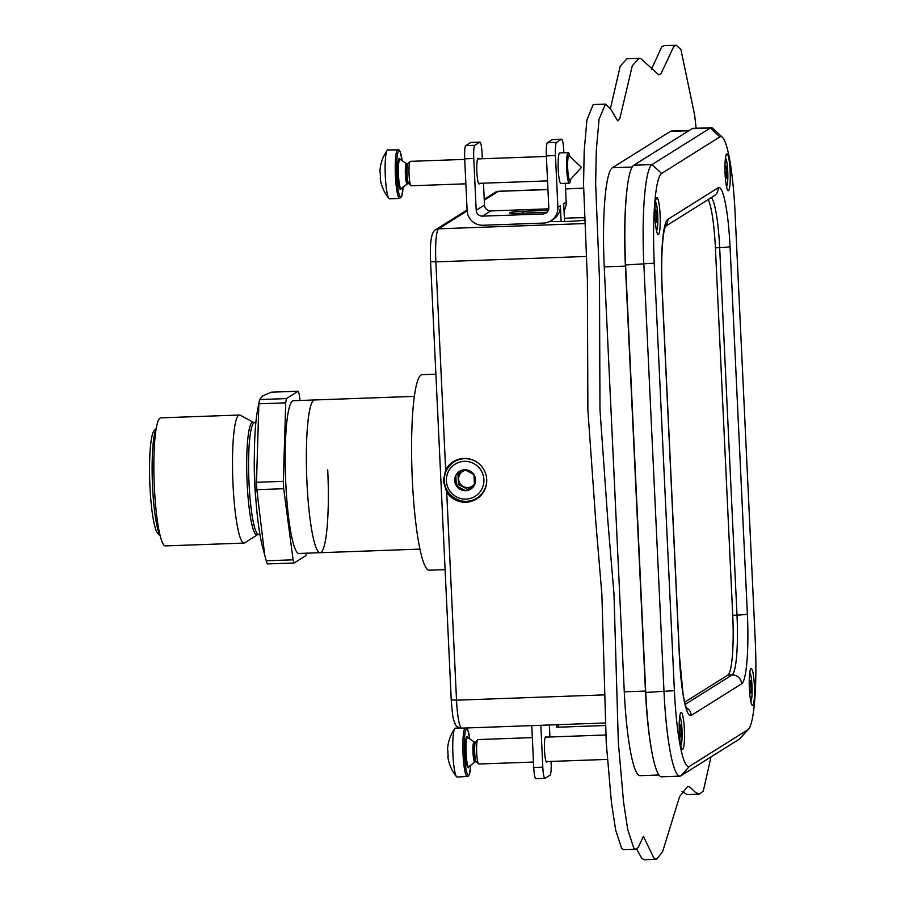 <?xml version="1.0" encoding="UTF-8"?>
<svg xmlns="http://www.w3.org/2000/svg" width="905" height="905" viewBox="0 0 905 905"><rect width="100%" height="100%" fill="white"/><g stroke="black" fill="none" stroke-linecap="round" stroke-linejoin="round"><path stroke-width="1.36" d="M711.025 756.897L703.264 791.083L699.361 794.16L695.538 792.384L689.701 786.977L687.664 786.388L679.576 796.66L662.63 851.673L656.544 859.32L653.795 857.895L643.421 836.401L638.195 847.499L635.83 849.297L633.817 848.132L627.753 829.693L623.545 802.045L618.33 742.179L613.975 593.793L607.889 521.348L599.97 409.524L599.483 279.136L595.648 183.953L596.282 150.615L599.042 119.324L605.445 104.109L610.807 109.358L617.685 120.885L619.914 118.182L632.312 65.703L639.077 58.361L640.808 58.644L658.874 74.877L661.069 73.644L673.75 46.506L676.216 45.25L680.933 49.526L694.678 115.331L696.126 128.25M676.216 45.25L664.112 45.68L661.646 46.936L651.498 69.244M639.077 58.361L626.973 58.791L620.219 66.133L610.389 108.657M605.445 104.109L593.205 104.55L586.938 119.765L584.189 151.056L583.555 184.382L587.39 279.566L587.877 409.954L595.784 521.778L601.87 594.223L606.226 742.609L611.441 802.486L615.649 830.123L621.712 848.562L623.726 849.727L635.83 849.297M636.679 849.037L641.702 858.336L644.439 859.75L656.544 859.32M682.031 791.558L687.257 794.59L699.361 794.16M313.764 400.236A76.427 10.634 87.9 0 0 306.84 479.774A76.427 10.634 87.9 0 0 320.099 552.706A76.427 10.634 -92.1 0 1 306.976 482.84A76.427 10.634 -92.1 0 1 314.601 399.953A76.427 10.634 87.9 0 0 313.764 400.236M327.723 469.831A76.427 10.634 -92.1 0 1 327.972 475.94M327.983 475.962A76.427 10.634 -92.1 0 1 320.099 552.706L419.909 549.12M414.411 396.367L293.424 400.723A76.427 10.634 87.9 0 0 285.799 483.598A76.427 10.634 87.9 0 0 298.922 553.464L320.099 552.706M244.723 542.853A64.074 8.914 87.9 0 0 244.735 542.853A64.074 8.914 87.9 0 0 244.746 542.842A64.074 8.914 87.9 0 1 244.022 543.079A64.074 8.914 87.9 0 1 232.902 481.946A64.074 8.914 87.9 0 1 238.705 415.248A64.074 8.914 87.9 0 1 239.418 415.022A64.074 8.914 87.9 0 1 240.142 415.203L253.423 422.341A56.438 7.851 87.9 0 0 252.167 422.386A56.438 7.851 87.9 0 0 247.156 483.383A56.438 7.851 87.9 0 0 257.461 534.776A56.438 7.851 87.9 0 0 257.473 534.765L244.735 542.853M239.418 415.022L160.762 417.85A64.074 8.914 87.9 0 0 160.049 418.076A64.074 8.914 87.9 0 0 154.246 484.763A64.074 8.914 87.9 0 0 165.355 545.907L244.022 543.079M293.107 559.822L283.695 488.723A93.238 12.975 -92.1 0 1 283.514 485.035A93.238 12.975 -92.1 0 1 283.344 481.324L285.709 402.838A93.238 12.975 -92.1 0 1 286.41 398.596L298.186 391.22L271.33 392.182L262.608 395.971L259.554 399.569A93.238 12.975 87.9 0 0 258.864 403.811L256.5 482.297A93.238 12.975 87.9 0 0 256.669 485.996A93.238 12.975 87.9 0 0 256.85 489.684L264.69 555.059L266.262 560.783A93.238 12.975 87.9 0 0 267.314 563.939L294.159 562.978A93.238 12.975 -92.1 0 1 293.107 559.822L266.262 560.783M283.695 488.723L256.85 489.684M264.69 555.059L262.507 546.801A80.398 11.188 -92.1 0 1 257.597 409.988L259.577 399.467M156.271 428.382L154.144 430.712A51.97 7.229 87.9 0 0 149.778 482.354A51.97 7.229 87.9 0 0 157.843 533.554L160.128 535.726M285.709 402.838L258.864 403.811M286.41 398.596L259.554 399.569M283.344 481.324L256.5 482.297M306.343 553.204A93.238 12.975 -92.1 0 1 305.935 555.591L294.159 562.978M160.015 535.262A55.024 7.659 -92.1 0 1 152.379 482.263A55.024 7.659 -92.1 0 1 156.192 428.846M298.186 391.22A93.238 12.975 -92.1 0 1 299.227 394.365L300.041 400.485M465.917 470.261A8.733 8.62 -122.1 0 0 458.699 479.673A8.733 8.62 -122.1 0 0 474.48 483.813M478.892 463.654A21.403 21.12 -122.1 0 0 444.298 480.77A21.403 21.12 -122.1 0 0 476.845 498.146L479.831 496.268A21.403 21.12 -122.1 0 0 480.691 495.702M474.469 485.023L465.645 490.77L456.324 485.815L455.826 475.272L464.785 469.74L473.971 474.616L474.469 485.023A10.521 10.385 -122.1 0 0 473.982 474.774M465.77 490.691A10.521 10.385 -122.1 0 0 474.344 485.25M456.448 485.883A10.521 10.385 -122.1 0 0 465.509 490.691M455.826 475.419A10.521 10.385 -122.1 0 0 456.312 485.668M464.525 469.752A10.521 10.385 -122.1 0 0 455.95 475.193M473.847 474.548A10.521 10.385 -122.1 0 0 464.785 469.74M457.987 459.48A21.403 21.12 -122.1 0 0 457.104 460.012L454.106 461.878C447.443 466.392 444.163 472.693 444.276 480.804C444.298 496.54 464.016 507.038 476.845 498.146A21.403 21.12 -122.1 0 0 486.042 475.068M467.795 489.401L458.473 484.469L457.975 473.926L464.661 469.684M458.473 484.469L456.324 485.815M457.975 473.926L455.826 475.272M658.444 234.587A18.451 2.568 -92.1 0 1 658.24 234.655A18.451 2.568 -92.1 0 1 655.039 217.042A18.451 2.568 -92.1 0 1 656.713 197.844A18.451 2.568 -92.1 0 1 656.917 197.776A18.451 2.568 -92.1 0 1 660.118 215.379A18.451 2.568 -92.1 0 1 658.444 234.587M726.738 153.929A18.451 2.568 87.9 0 0 725.063 173.138A18.451 2.568 87.9 0 0 728.265 190.74A18.451 2.568 87.9 0 0 728.468 190.684A18.451 2.568 87.9 0 0 730.143 171.475A18.451 2.568 87.9 0 0 726.941 153.861A18.451 2.568 87.9 0 0 726.738 153.929M751.003 668.603A18.451 2.568 -92.1 0 1 751.207 668.535A18.451 2.568 -92.1 0 1 754.408 686.148A18.451 2.568 -92.1 0 1 752.734 705.346A18.451 2.568 -92.1 0 1 752.53 705.414A18.451 2.568 -92.1 0 1 749.34 687.811A18.451 2.568 -92.1 0 1 751.003 668.603M729 156.113A83.034 11.561 -92.1 0 1 735.064 212.505L755.223 639.993A83.034 11.561 -92.1 0 1 754.68 700.527A83.034 11.561 -92.1 0 1 748.525 729.159A83.034 11.561 -92.1 0 1 747.847 729.747L689.565 766.286A83.034 11.561 -92.1 0 1 680.458 747.077A83.034 11.561 -92.1 0 1 674.395 690.685L654.236 263.197A83.034 11.561 -92.1 0 1 654.779 202.663A83.034 11.561 -92.1 0 1 661.612 173.443L719.894 136.893A83.034 11.561 -92.1 0 1 722.462 137.368A83.034 11.561 -92.1 0 1 729 156.113M722.462 137.368L713.185 128.555A92.265 12.84 87.9 0 0 711.341 127.707A92.265 12.84 87.9 0 0 710.323 128.035L652.041 164.586A92.265 12.84 87.9 0 0 644.462 197.052A92.265 12.84 87.9 0 0 643.851 264.305L664.01 691.793A92.265 12.84 87.9 0 0 670.741 754.453A92.265 12.84 87.9 0 0 679.847 776.139A92.265 12.84 87.9 0 0 680.865 775.811L739.147 739.261A92.265 12.84 87.9 0 0 739.905 738.616L748.525 729.159M711.341 127.707L693.083 128.363A92.265 12.84 87.9 0 0 692.065 128.691L710.323 128.035L719.894 136.893M661.612 173.443L652.041 164.586L633.783 165.242A92.265 12.84 87.9 0 0 626.192 197.709A92.265 12.84 87.9 0 0 625.593 264.961L654.236 263.197M674.395 690.685L645.751 692.449A92.265 12.84 87.9 0 0 652.482 755.109A92.265 12.84 87.9 0 0 661.589 776.795L679.847 776.139M682.721 749.261A18.451 2.568 87.9 0 0 684.395 730.052A18.451 2.568 87.9 0 0 681.193 712.439A18.451 2.568 87.9 0 0 680.99 712.507A18.451 2.568 87.9 0 0 679.316 731.715A18.451 2.568 87.9 0 0 682.517 749.329A18.451 2.568 87.9 0 0 682.721 749.261M645.751 692.449L625.593 264.961M633.783 165.242L692.065 128.691M708.219 199.519A55.352 7.704 -92.1 0 1 715.403 247.823L732.733 615.287A55.352 7.704 -92.1 0 1 727.812 675.119L684.712 702.144M679.723 716.602A14.423 2.014 -92.1 0 1 679.904 716.771A14.423 2.014 -92.1 0 1 682.042 730.878A14.423 2.014 -92.1 0 1 680.922 745.109A14.423 2.014 -92.1 0 1 680.752 745.29M679.202 727.349L679.282 725.109L680.243 724.6L681.001 730.448L680.798 736.794L679.768 736.828M681.001 730.448L679.27 730.505M680.798 736.794L679.836 737.292L679.451 734.385M655.458 201.928A14.423 2.014 -92.1 0 1 655.627 202.098A14.423 2.014 -92.1 0 1 657.777 216.205A14.423 2.014 -92.1 0 1 656.645 230.436A14.423 2.014 -92.1 0 1 656.487 230.617M654.937 212.675L655.005 210.435L655.967 209.926L656.725 215.775L656.521 222.121L655.503 222.155M656.725 215.775L655.005 215.831M656.521 222.121L655.559 222.63L655.186 219.711M725.471 158.013A14.423 2.014 -92.1 0 1 725.652 158.183A14.423 2.014 -92.1 0 1 727.79 172.301A14.423 2.014 -92.1 0 1 726.67 186.532A14.423 2.014 -92.1 0 1 726.5 186.713M724.95 168.771L725.029 166.531L725.991 166.022L726.749 171.871L726.545 178.217L725.516 178.251M726.749 171.871L725.018 171.927M726.545 178.217L725.584 178.715L725.199 175.808M749.747 672.687A14.423 2.014 -92.1 0 1 749.917 672.856A14.423 2.014 -92.1 0 1 752.066 686.974A14.423 2.014 -92.1 0 1 750.935 701.194A14.423 2.014 -92.1 0 1 750.777 701.375M749.227 683.445L749.295 681.193L750.268 680.696L751.014 686.544L750.811 692.891L749.793 692.925M751.014 686.544L749.295 686.601M750.811 692.891L749.849 693.388L749.476 690.481M435.882 374.184L422.137 374.681A97.819 13.609 87.9 0 0 421.063 375.032A97.819 13.609 87.9 0 0 412.194 476.856A97.819 13.609 87.9 0 0 429.162 570.195L445.102 569.63M651.804 751.535A91.71 12.761 -92.1 0 1 645.457 691.058L624.28 691.816A91.71 12.761 87.9 0 0 630.977 754.103A91.71 12.761 87.9 0 0 640.027 775.664L658.919 774.985M624.28 691.816L604.246 266.885L625.423 266.127A91.71 12.761 -92.1 0 1 626.022 199.258A91.71 12.761 -92.1 0 1 626.803 191.272M632.188 167.04L612.391 167.753A91.71 12.761 87.9 0 0 604.845 200.028A91.71 12.761 87.9 0 0 604.246 266.885M455.091 460.668A22.014 21.731 -122.1 0 0 452.613 462.919M443.269 481.064L445.656 469.876A22.014 21.731 57.9 0 1 486.72 479.571A22.014 21.731 57.9 0 1 446.708 492.162L443.269 481.064M564.381 218.354A20.792 1.652 177.3 0 1 572.888 217.901A20.792 1.652 177.3 0 1 584.257 217.8M584.347 220.209A20.792 1.652 177.3 0 1 567.254 221.442A20.792 1.652 177.3 0 1 550.364 221.125M625.423 266.127L645.457 691.058M612.391 167.753L670.322 131.429L688.773 130.761M689.271 130.456L671.34 131.089A91.71 12.761 87.9 0 0 670.322 131.429M475.261 499.04A22.014 21.731 -122.1 0 0 478.36 497.784M546.349 737.123A12.84 1.787 87.9 0 0 545.783 736.534A12.84 1.787 87.9 0 0 545.647 736.58A12.84 1.787 87.9 0 0 544.482 749.94A12.84 1.787 87.9 0 0 546.711 762.191A12.84 1.787 87.9 0 0 546.846 762.146A12.84 1.787 87.9 0 0 547.231 761.558M551.088 761.422L551.111 761.976A12.229 1.697 -92.1 0 1 551.032 770.89A12.229 1.697 -92.1 0 1 550.025 775.189L545.048 778.323A12.229 1.697 -92.1 0 1 544.912 778.357A12.229 1.697 -92.1 0 1 543.701 775.483A12.229 1.697 -92.1 0 1 542.808 767.18L533.735 767.508A12.229 1.697 87.9 0 0 534.629 775.811A12.229 1.697 87.9 0 0 535.839 778.685L544.912 778.357M549.369 724.984L549.935 736.987M540.839 725.29L542.808 767.18M533.735 767.508L531.767 725.618M460.102 727.982L455.373 728.152A24.458 3.405 87.9 0 0 455.102 728.242A24.458 3.405 87.9 0 0 454.774 728.582A39.741 39.741 0 0 0 447.534 750.188A39.616 3.145 -2.7 0 0 447.885 750.596A10.996 1.527 87.9 0 0 447.964 753.775A10.996 1.527 87.9 0 0 448.179 756.874A39.616 3.145 177.3 0 1 447.828 756.501A39.616 3.145 177.3 0 1 447.862 756.342L448.122 756.308M454.774 728.582A24.458 3.405 87.9 0 0 452.93 754.68A24.458 3.405 87.9 0 0 456.505 776.66A24.458 3.405 87.9 0 0 457.127 777.033L468.111 776.4L469.39 774.51L470.747 765.2M532.332 737.62L477.908 739.577A12.229 1.697 87.9 0 0 477.67 739.713L475.51 742.089A9.91 1.38 87.9 0 0 474.706 752.722A9.91 1.38 87.9 0 0 476.211 761.693L478.541 763.911A12.229 1.697 87.9 0 0 478.79 764.024L533.475 762.055M477.67 739.713A12.229 1.697 87.9 0 0 476.686 752.847A12.229 1.697 87.9 0 0 478.541 763.911M478.734 158.884A12.84 1.787 87.9 0 0 478.168 158.296A12.84 1.787 87.9 0 0 478.021 158.341A12.84 1.787 87.9 0 0 476.856 171.701A12.84 1.787 87.9 0 0 479.084 183.964A12.84 1.787 87.9 0 0 479.231 183.907A12.84 1.787 87.9 0 0 479.605 183.33M569.765 180.084A12.84 1.787 -92.1 0 1 569.381 180.672A12.84 1.787 -92.1 0 1 569.245 180.717A12.84 1.787 -92.1 0 1 567.016 168.466A12.84 1.787 -92.1 0 1 568.182 155.106A12.84 1.787 -92.1 0 1 568.317 155.06A12.84 1.787 -92.1 0 1 568.883 155.649M569.754 156.305A15.283 2.127 87.9 0 0 568.227 152.617A15.283 2.127 87.9 0 0 568.057 152.662A15.283 2.127 87.9 0 0 566.677 168.579A15.283 2.127 87.9 0 0 569.324 183.161A15.283 2.127 87.9 0 0 569.494 183.104A15.283 2.127 87.9 0 0 570.591 179.371M568.227 152.617L559.765 152.911A15.283 2.127 87.9 0 0 559.595 152.968A15.283 2.127 87.9 0 0 558.204 168.884A15.283 2.127 87.9 0 0 560.862 183.466L569.324 183.161M474.842 145.298L465.77 145.615A12.229 1.697 87.9 0 0 464.763 149.925A12.229 1.697 87.9 0 0 464.684 158.839L467.127 210.582A15.283 15.091 -122.1 0 0 482.965 225.255L543.475 223.083A15.283 15.091 -122.1 0 0 557.887 207.324L555.444 155.57A12.229 1.697 -92.1 0 1 555.523 146.655A12.229 1.697 -92.1 0 1 556.53 142.357L547.446 142.685A12.229 1.697 87.9 0 0 546.45 146.983A12.229 1.697 87.9 0 0 546.36 155.898L548.803 207.652A6.109 6.03 57.9 0 1 543.045 213.953L482.535 216.125A6.109 6.03 57.9 0 1 476.2 210.254L473.756 158.511A12.229 1.697 -92.1 0 1 473.835 149.597A12.229 1.697 -92.1 0 1 474.842 145.298L479.82 142.176A12.229 1.697 -92.1 0 1 479.955 142.13A12.229 1.697 -92.1 0 1 481.166 145.004A12.229 1.697 -92.1 0 1 482.06 153.307L482.32 158.76M561.643 139.189L552.57 139.517A12.229 1.697 87.9 0 0 552.435 139.562L561.507 139.234A12.229 1.697 -92.1 0 1 561.643 139.189A12.229 1.697 -92.1 0 1 562.853 142.062A12.229 1.697 -92.1 0 1 563.736 150.366L563.849 152.764M557.887 207.324L560.376 205.763A15.283 15.091 57.9 0 1 553.362 219.248L550.874 220.82M543.045 213.953L545.591 212.358L519.753 213.286A11.799 0.939 177.3 0 1 509.572 212.833A11.799 0.939 177.3 0 1 522.954 211.272L548.306 210.367M545.591 212.358A6.109 6.03 -122.1 0 0 547.174 212.087M564.019 210.684A15.283 15.091 -122.1 0 0 566.179 202.12L565.297 183.308M548.747 208.84L490.838 210.922A6.109 6.03 57.9 0 1 484.503 205.05L483.462 183.195M560.376 205.763L561.123 221.589M551.96 220.13L552.016 221.34M479.955 142.13L470.883 142.447A12.229 1.697 87.9 0 0 470.747 142.492L479.82 142.176M465.77 145.615L470.747 142.492M561.507 139.234L556.53 142.357M566.179 202.12L563.691 203.682L564.539 221.533M547.446 142.685L552.435 139.562M403.11 186.984A23.236 3.235 87.9 0 1 401.062 197.086A23.236 3.235 87.9 0 1 396.809 175.932A23.236 3.235 87.9 0 1 398.879 150.818A23.236 3.235 87.9 0 1 402.159 160.739L400.157 151.554L398.958 149.891L387.759 149.925A24.458 3.405 87.9 0 0 387.487 150.015A24.458 3.405 87.9 0 0 387.159 150.343A39.741 39.741 0 0 0 379.908 171.961A39.616 3.145 -2.7 0 0 380.258 172.369A10.996 1.527 87.9 0 0 380.349 175.547A10.996 1.527 87.9 0 0 380.553 178.636A39.616 3.145 177.3 0 1 380.213 178.274A39.616 3.145 177.3 0 1 380.236 178.115L380.507 178.081M387.159 150.343A24.458 3.405 87.9 0 0 385.315 176.441A24.458 3.405 87.9 0 0 388.879 198.421A24.458 3.405 87.9 0 0 389.512 198.806L399.637 198.433A24.458 3.405 87.9 0 1 395.44 176.079A24.458 3.405 87.9 0 1 397.612 149.642A24.458 3.405 87.9 0 1 397.883 149.563M464.706 159.393L410.293 161.35A12.229 1.697 87.9 0 0 410.056 161.475L407.895 163.85A9.91 1.38 87.9 0 0 407.092 174.495A9.91 1.38 87.9 0 0 408.596 183.466L410.927 185.672A12.229 1.697 87.9 0 0 411.175 185.785L465.86 183.817M410.056 161.475A12.229 1.697 87.9 0 0 409.071 174.608A12.229 1.697 87.9 0 0 410.927 185.672M570.06 179.959A12.229 1.697 -92.1 0 1 569.822 180.084A12.229 1.697 -92.1 0 1 567.729 168.907A12.229 1.697 -92.1 0 1 568.94 155.649A12.229 1.697 -92.1 0 1 569.188 155.762L581.485 167.425L570.06 179.959M605.275 725.516L558.227 727.201L558.114 724.679M556.552 724.735L556.643 727.134L558.227 727.201M254.384 455.192A55.94 7.783 87.9 0 0 254.69 483.078A55.94 7.783 87.9 0 0 256.058 501.936M255.877 422.567L254.622 422.612A55.94 7.783 87.9 0 0 254 422.816A55.94 7.783 87.9 0 0 249.033 483.281A55.94 7.783 87.9 0 0 258.638 534.425L259.893 534.38M483.904 479.548A18.948 18.711 57.9 0 1 466.041 499.096A18.948 18.711 57.9 0 1 446.391 480.894A18.948 18.711 57.9 0 1 464.254 461.346A18.948 18.711 57.9 0 1 483.904 479.548M665.175 226.522L714.022 195.887A9.231 9.107 -122.1 0 0 718.242 187.742L667.811 219.372A64.583 8.993 87.9 0 0 662.075 289.17L679.406 656.634A64.583 8.993 87.9 0 0 691.205 715.448A9.231 9.107 -122.1 0 0 686.273 707.653M691.205 715.448L741.636 683.818A9.231 9.107 -122.1 0 0 732.077 674.96L685.255 704.328M741.636 683.818A64.583 8.993 87.9 0 0 747.372 614.02A9.231 0.735 177.3 0 1 743.82 614.665A9.231 0.735 177.3 0 1 736.998 615.129A55.352 7.704 -92.1 0 1 732.077 674.96L727.812 675.119M747.372 614.02L730.041 246.556A9.231 0.735 177.3 0 1 726.489 247.201A9.231 0.735 177.3 0 1 719.667 247.665L736.998 615.129L732.733 615.287M667.811 219.372A9.231 9.107 57.9 0 1 665.322 226.092M747.847 729.747L739.147 739.261M689.565 766.286L680.865 775.811M662.075 289.17A9.231 0.735 -2.7 0 0 662.166 289.068L679.497 656.532A9.231 0.735 -2.7 0 1 679.406 656.634M730.041 246.556A64.583 8.993 87.9 0 0 718.242 187.742M711.296 197.595A55.352 7.704 -92.1 0 1 719.667 247.665L715.403 247.823M451.301 699.882L456.516 700.187L446.708 492.162M445.656 469.876L435.848 261.862L430.576 261.624L451.244 699.961C452.93 721.952 453.462 718.57 455.181 723.989C455.713 726.149 457.907 727.541 461.765 728.14A30.566 4.253 -92.1 0 1 456.516 700.187L604.054 694.882M586.191 256.454L435.848 261.862A30.566 4.253 -92.1 0 1 438.563 228.818A6.109 6.03 -122.1 0 0 435.599 229.723C430.124 232.404 430.033 248.954 430.576 261.624M584.483 223.569L438.563 228.818L467.138 210.899M484.266 200.152L498.327 191.34A6.109 6.03 -122.1 0 0 495.363 192.256L484.22 199.236M547.955 189.564L498.327 191.34A30.566 4.253 -92.1 0 1 498.666 191.238L547.944 189.462M565.557 188.93L583.567 188.274M465.057 728.016A24.458 3.405 87.9 0 0 463.055 754.317A24.458 3.405 87.9 0 0 467.252 776.671M466.324 727.971L467.772 729.781L469.797 738.978A23.236 3.235 87.9 0 0 466.494 729.057A23.236 3.235 87.9 0 0 464.435 754.17A23.236 3.235 87.9 0 0 468.677 775.325A23.236 3.235 87.9 0 0 470.724 765.211M474.175 741.862L474.729 742.01A9.91 1.38 87.9 0 0 474.627 742.043A9.91 1.38 87.9 0 0 473.745 752.756A9.91 1.38 87.9 0 0 475.442 761.818L474.899 762.01A10.136 1.414 87.9 0 0 474.91 761.999A10.136 1.414 87.9 0 1 474.865 762.033A10.136 1.414 87.9 0 1 473.021 752.802A10.136 1.414 87.9 0 1 473.915 741.851A10.136 1.414 87.9 0 1 474.175 741.862L467.783 737.654A14.593 2.025 87.9 0 0 467.421 737.643A14.593 2.025 87.9 0 0 466.12 753.413A14.593 2.025 87.9 0 0 468.79 766.693A14.593 2.025 87.9 0 0 468.824 766.671L468.756 766.716M467.885 737.722A15.589 2.172 87.9 0 0 466.856 736.659A15.589 2.172 87.9 0 0 465.464 753.514A15.589 2.172 87.9 0 0 468.315 767.712A15.589 2.172 87.9 0 0 468.914 766.592M523.045 213.161L522.954 211.272M482.535 216.125L490.838 210.922M464.684 158.839L473.756 158.511M476.2 210.254L484.503 205.05M546.36 155.898L555.444 155.57M401.164 188.466A14.593 2.025 87.9 0 0 401.209 188.432L401.141 188.489A14.593 2.025 87.9 0 1 398.505 175.174A14.593 2.025 87.9 0 1 399.795 159.404A14.593 2.025 87.9 0 1 400.157 159.416L400.101 159.382M400.259 159.484A15.589 2.172 87.9 0 0 399.241 158.432A15.589 2.172 87.9 0 0 397.849 175.287A15.589 2.172 87.9 0 0 400.7 189.473A15.589 2.172 87.9 0 0 401.3 188.364M408.698 183.557L407.827 183.591A9.91 1.38 87.9 0 1 406.13 174.529A9.91 1.38 87.9 0 1 407.001 163.816A9.91 1.38 87.9 0 1 407.114 163.782L406.549 163.624A10.136 1.414 87.9 0 0 406.3 163.624A10.136 1.414 87.9 0 0 405.395 174.575A10.136 1.414 87.9 0 0 407.25 183.794A10.136 1.414 87.9 0 0 407.273 183.783A10.136 1.414 87.9 0 0 407.295 183.772M254.622 422.612L253.423 422.341M257.473 534.765L258.638 534.425M662.166 289.068C661.148 263.728 661.793 244.339 664.1 230.922L665.503 225.662M687.019 709.396C687.099 710.549 683.807 700.459 682.947 692.913L679.497 656.532M467.093 209.983L435.599 229.723M495.363 192.256L498.666 191.238M565.557 188.828L583.567 188.183M605.151 722.982L461.765 728.14M447.828 756.501A39.741 39.741 0 0 0 456.505 776.66M474.729 742.01L475.6 741.987M545.263 737.156L605.773 734.984M546.145 761.603L607.368 759.397M475.442 761.818L476.313 761.795M474.899 762.01L468.824 766.671M399.637 198.433L401.763 196.283L403.121 186.962M407.827 183.591L401.209 188.432M478.519 183.364L547.548 180.887M568.679 180.129L569.822 180.084M477.648 158.929L546.394 156.452M567.797 155.683L568.94 155.649M407.114 163.782L407.985 163.748M406.549 163.624L400.157 159.416M380.213 178.274A39.741 39.741 0 0 0 388.879 198.421M556.643 727.134L556.53 724.735"/></g></svg>
